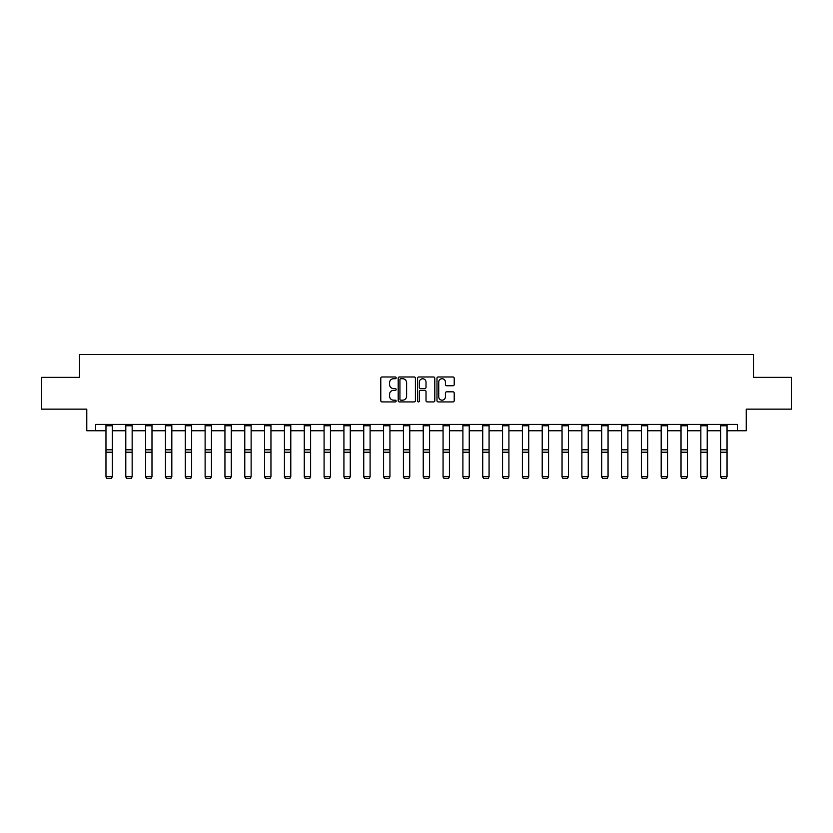 <?xml version="1.0" encoding="UTF-8"?>
<svg xmlns="http://www.w3.org/2000/svg" width="833" height="833" viewBox="0 0 833 833"><rect width="100%" height="100%" fill="white"/><g stroke="black" fill="none" stroke-linecap="round" stroke-linejoin="round"><path stroke-width="1.25" d="M396.164 377.849A0.875 0.875 0 0 0 395.29 376.974L382.035 376.974A1.25 1.25 0 0 0 380.785 378.213L380.785 400.673A1.25 1.25 0 0 0 382.035 401.923L395.29 401.923A0.875 0.875 0 0 0 396.164 401.048A0.875 0.875 0 0 0 395.29 400.173L393.572 400.173A3.988 3.988 0 0 1 389.584 396.185L389.584 394.311A3.988 3.988 0 0 1 393.572 390.323L395.29 390.323A0.875 0.875 0 0 0 396.164 389.448A0.875 0.875 0 0 0 395.29 388.574L393.572 388.574A3.988 3.988 0 0 1 389.584 384.586L389.584 382.711A3.988 3.988 0 0 1 393.572 378.713L395.29 378.713A0.875 0.875 0 0 0 396.164 377.849M452.965 385.762A1.25 1.25 0 0 0 454.214 384.523L454.214 378.213A1.25 1.25 0 0 0 452.965 376.974L438.241 376.974A1.25 1.25 0 0 0 436.992 378.213L436.992 400.673A1.25 1.25 0 0 0 438.241 401.923L452.965 401.923A1.25 1.25 0 0 0 454.214 400.673L454.214 393.061A1.25 1.25 0 0 0 452.965 391.822L446.665 391.822A1.25 1.25 0 0 0 445.416 393.061L445.416 396.841A3.342 3.342 0 0 1 442.073 400.173A3.342 3.342 0 0 1 438.741 396.841L438.741 382.055A3.342 3.342 0 0 1 442.073 378.713A3.342 3.342 0 0 1 445.416 382.055L445.416 384.523A1.25 1.25 0 0 0 446.665 385.762L452.965 385.762M95.67 430.755L95.67 424.403L737.33 424.403L737.33 430.755L746.222 430.755L746.222 409.149L791.35 409.149L791.35 377.37L753.469 377.37L753.469 354.494L79.531 354.494L79.531 377.37L41.65 377.37L41.65 409.149L86.778 409.149L86.778 430.755L105.968 430.755M415.407 378.213A1.25 1.25 0 0 0 414.157 376.974L399.434 376.974A1.25 1.25 0 0 0 398.195 378.213L398.195 400.673A1.25 1.25 0 0 0 399.434 401.923L414.157 401.923A1.25 1.25 0 0 0 415.407 400.673L415.407 378.213M418.843 376.974L433.566 376.974A1.25 1.25 0 0 1 434.805 378.213L434.805 400.673A1.25 1.25 0 0 1 433.566 401.923L427.256 401.923A1.25 1.25 0 0 1 426.017 400.673L426.017 391.572A1.25 1.25 0 0 0 424.768 390.323L420.582 390.323A1.25 1.25 0 0 0 419.343 391.572L419.343 401.048A0.875 0.875 0 0 1 418.468 401.923A0.875 0.875 0 0 1 417.593 401.048L417.593 378.213A1.25 1.25 0 0 1 418.843 376.974M112.32 430.755L125.793 430.755M132.155 430.755L145.629 430.755M151.981 430.755L165.455 430.755M171.817 430.755L185.29 430.755M191.642 430.755L205.116 430.755M211.467 430.755L224.941 430.755M231.303 430.755L244.777 430.755M251.129 430.755L264.602 430.755M270.954 430.755L284.428 430.755M290.79 430.755L304.264 430.755M310.615 430.755L324.089 430.755M330.451 430.755L343.925 430.755M350.276 430.755L363.75 430.755M370.102 430.755L383.576 430.755M389.938 430.755L403.411 430.755M409.763 430.755L423.237 430.755M429.589 430.755L443.062 430.755M449.424 430.755L462.898 430.755M469.25 430.755L482.724 430.755M489.075 430.755L502.549 430.755M508.911 430.755L522.385 430.755M528.736 430.755L542.21 430.755M548.572 430.755L562.046 430.755M568.398 430.755L581.871 430.755M588.223 430.755L601.697 430.755M608.059 430.755L621.533 430.755M627.884 430.755L641.358 430.755M647.71 430.755L661.183 430.755M667.545 430.755L681.019 430.755M687.371 430.755L700.845 430.755M707.207 430.755L720.68 430.755M727.032 430.755L737.33 430.755M400.808 378.713A0.875 0.875 0 0 0 399.934 379.588L399.934 399.299A0.875 0.875 0 0 0 400.808 400.173L402.62 400.173A3.988 3.988 0 0 0 406.608 396.185L406.608 382.711A3.988 3.988 0 0 0 402.62 378.713L400.808 378.713M426.017 382.118A3.342 3.342 0 0 0 422.675 378.776A3.342 3.342 0 0 0 419.343 382.118L419.343 387.324A1.25 1.25 0 0 0 420.582 388.574L424.768 388.574A1.25 1.25 0 0 0 426.017 387.324L426.017 382.118M105.968 476.934L106.926 478.506L105.968 476.695L112.32 476.695L111.372 478.506L106.926 478.413L111.372 478.506M112.32 425.788L105.968 425.788L105.968 424.424L112.32 424.424L112.32 476.695L111.372 478.413M105.968 425.788L105.968 476.695L106.926 478.413M125.793 476.934L126.751 478.506L125.793 476.695L132.155 476.695L131.197 478.506L126.751 478.413L131.197 478.506M145.629 476.934L146.577 478.506L145.629 476.695L151.981 476.695L151.033 478.506L146.577 478.413L151.033 478.506M132.155 425.788L125.793 425.788L125.793 424.424L132.155 424.424L132.155 476.695L131.197 478.413M125.793 425.788L125.793 476.695L126.751 478.413M151.981 425.788L145.629 425.788L145.629 424.424L151.981 424.424L151.981 476.695L151.033 478.413M145.629 425.788L145.629 476.695L146.577 478.413M165.455 476.934L166.413 478.506L165.455 476.695L171.817 476.695L170.859 478.506L166.413 478.413L170.859 478.506M185.29 476.934L186.238 478.506L185.29 476.695L191.642 476.695L190.684 478.506L186.238 478.413L190.684 478.506M205.116 476.934L206.063 478.506L205.116 476.695L211.467 476.695L210.52 478.506L206.063 478.413L210.52 478.506M171.817 425.788L165.455 425.788L165.455 424.424L171.817 424.424L171.817 476.695L170.859 478.413M165.455 425.788L165.455 476.695L166.413 478.413M191.642 425.788L185.29 425.788L185.29 424.424L191.642 424.424L191.642 476.695L190.684 478.413M185.29 425.788L185.29 476.695L186.238 478.413M211.467 425.788L205.116 425.788L205.116 424.424L211.467 424.424L211.467 476.695L210.52 478.413M205.116 425.788L205.116 476.695L206.063 478.413M224.941 476.934L225.899 478.506L224.941 476.695L231.303 476.695L230.345 478.506L225.899 478.413L230.345 478.506M231.303 425.788L224.941 425.788L224.941 424.424L231.303 424.424L231.303 476.695L230.345 478.413M224.941 425.788L224.941 476.695L225.899 478.413M244.777 476.934L245.725 478.506L244.777 476.695L251.129 476.695L250.171 478.506L245.725 478.413L250.171 478.506M251.129 425.788L244.777 425.788L244.777 424.424L251.129 424.424L251.129 476.695L250.171 478.413M244.777 425.788L244.777 476.695L245.725 478.413M264.602 476.934L265.56 478.506L264.602 476.695L270.954 476.695L270.007 478.506L265.56 478.413L270.007 478.506M270.954 425.788L264.602 425.788L264.602 424.424L270.954 424.424L270.954 476.695L270.007 478.413M264.602 425.788L264.602 476.695L265.56 478.413M284.428 476.934L285.386 478.506L284.428 476.695L290.79 476.695L289.832 478.506L285.386 478.413L289.832 478.506M290.79 425.788L284.428 425.788L284.428 424.424L290.79 424.424L290.79 476.695L289.832 478.413M284.428 425.788L284.428 476.695L285.386 478.413M304.264 476.934L305.211 478.506L304.264 476.695L310.615 476.695L309.668 478.506L305.211 478.413L309.668 478.506M310.615 425.788L304.264 425.788L304.264 424.424L310.615 424.424L310.615 476.695L309.668 478.413M304.264 425.788L304.264 476.695L305.211 478.413M324.089 476.934L325.047 478.506L324.089 476.695L330.451 476.695L329.493 478.506L325.047 478.413L329.493 478.506M330.451 425.788L324.089 425.788L324.089 424.424L330.451 424.424L330.451 476.695L329.493 478.413M324.089 425.788L324.089 476.695L325.047 478.413M343.925 476.934L344.872 478.506L343.925 476.695L350.276 476.695L349.319 478.506L344.872 478.413L349.319 478.506M350.276 425.788L343.925 425.788L343.925 424.424L350.276 424.424L350.276 476.695L349.319 478.413M343.925 425.788L343.925 476.695L344.872 478.413M363.75 476.934L364.698 478.506L363.75 476.695L370.102 476.695L369.154 478.506L364.698 478.413L369.154 478.506M370.102 425.788L363.75 425.788L363.75 424.424L370.102 424.424L370.102 476.695L369.154 478.413M363.75 425.788L363.75 476.695L364.698 478.413M383.576 476.934L384.534 478.506L383.576 476.695L389.938 476.695L388.98 478.506L384.534 478.413L388.98 478.506M389.938 425.788L383.576 425.788L383.576 424.424L389.938 424.424L389.938 476.695L388.98 478.413M383.576 425.788L383.576 476.695L384.534 478.413M403.411 476.934L404.359 478.506L403.411 476.695L409.763 476.695L408.805 478.506L404.359 478.413L408.805 478.506M409.763 425.788L403.411 425.788L403.411 424.424L409.763 424.424L409.763 476.695L408.805 478.413M403.411 425.788L403.411 476.695L404.359 478.413M423.237 476.934L424.195 478.506L423.237 476.695L429.589 476.695L428.641 478.506L424.195 478.413L428.641 478.506M429.589 425.788L423.237 425.788L423.237 424.424L429.589 424.424L429.589 476.695L428.641 478.413M423.237 425.788L423.237 476.695L424.195 478.413M443.062 476.934L444.02 478.506L443.062 476.695L449.424 476.695L448.466 478.506L444.02 478.413L448.466 478.506M449.424 425.788L443.062 425.788L443.062 424.424L449.424 424.424L449.424 476.695L448.466 478.413M443.062 425.788L443.062 476.695L444.02 478.413M462.898 476.934L463.846 478.506L462.898 476.695L469.25 476.695L468.302 478.506L463.846 478.413L468.302 478.506M469.25 425.788L462.898 425.788L462.898 424.424L469.25 424.424L469.25 476.695L468.302 478.413M462.898 425.788L462.898 476.695L463.846 478.413M482.724 476.934L483.681 478.506L482.724 476.695L489.075 476.695L488.128 478.506L483.681 478.413L488.128 478.506M489.075 425.788L482.724 425.788L482.724 424.424L489.075 424.424L489.075 476.695L488.128 478.413M482.724 425.788L482.724 476.695L483.681 478.413M502.549 476.934L503.507 478.506L502.549 476.695L508.911 476.695L507.953 478.506L503.507 478.413L507.953 478.506M508.911 425.788L502.549 425.788L502.549 424.424L508.911 424.424L508.911 476.695L507.953 478.413M502.549 425.788L502.549 476.695L503.507 478.413M522.385 476.934L523.332 478.506L522.385 476.695L528.736 476.695L527.789 478.506L523.332 478.413L527.789 478.506M528.736 425.788L522.385 425.788L522.385 424.424L528.736 424.424L528.736 476.695L527.789 478.413M522.385 425.788L522.385 476.695L523.332 478.413M542.21 476.934L543.168 478.506L542.21 476.695L548.572 476.695L547.614 478.506L543.168 478.413L547.614 478.506M548.572 425.788L542.21 425.788L542.21 424.424L548.572 424.424L548.572 476.695L547.614 478.413M542.21 425.788L542.21 476.695L543.168 478.413M562.046 476.934L562.993 478.506L562.046 476.695L568.398 476.695L567.44 478.506L562.993 478.413L567.44 478.506M568.398 425.788L562.046 425.788L562.046 424.424L568.398 424.424L568.398 476.695L567.44 478.413M562.046 425.788L562.046 476.695L562.993 478.413M581.871 476.934L582.829 478.506L581.871 476.695L588.223 476.695L587.275 478.506L582.829 478.413L587.275 478.506M588.223 425.788L581.871 425.788L581.871 424.424L588.223 424.424L588.223 476.695L587.275 478.413M581.871 425.788L581.871 476.695L582.829 478.413M601.697 476.934L602.655 478.506L601.697 476.695L608.059 476.695L607.101 478.506L602.655 478.413L607.101 478.506M608.059 425.788L601.697 425.788L601.697 424.424L608.059 424.424L608.059 476.695L607.101 478.413M601.697 425.788L601.697 476.695L602.655 478.413M621.533 476.934L622.48 478.506L621.533 476.695L627.884 476.695L626.937 478.506L622.48 478.413L626.937 478.506M627.884 425.788L621.533 425.788L621.533 424.424L627.884 424.424L627.884 476.695L626.937 478.413M621.533 425.788L621.533 476.695L622.48 478.413M641.358 476.934L642.316 478.506L641.358 476.695L647.71 476.695L646.762 478.506L642.316 478.413L646.762 478.506M647.71 425.788L641.358 425.788L641.358 424.424L647.71 424.424L647.71 476.695L646.762 478.413M641.358 425.788L641.358 476.695L642.316 478.413M661.183 476.934L662.141 478.506L661.183 476.695L667.545 476.695L666.587 478.506L662.141 478.413L666.587 478.506M667.545 425.788L661.183 425.788L661.183 424.424L667.545 424.424L667.545 476.695L666.587 478.413M661.183 425.788L661.183 476.695L662.141 478.413M681.019 476.934L681.967 478.506L681.019 476.695L687.371 476.695L686.423 478.506L681.967 478.413L686.423 478.506M687.371 425.788L681.019 425.788L681.019 424.424L687.371 424.424L687.371 476.695L686.423 478.413M681.019 425.788L681.019 476.695L681.967 478.413M700.845 476.934L701.803 478.506L700.845 476.695L707.207 476.695L706.249 478.506L701.803 478.413L706.249 478.506M707.207 425.788L700.845 425.788L700.845 424.424L707.207 424.424L707.207 476.695L706.249 478.413M700.845 425.788L700.845 476.695L701.803 478.413M720.68 476.934L721.628 478.506L720.68 476.695L727.032 476.695L726.074 478.506L721.628 478.413L726.074 478.506M727.032 425.788L720.68 425.788L720.68 424.424L727.032 424.424L727.032 476.695L726.074 478.413M720.68 425.788L720.68 476.695L721.628 478.413M112.32 449.81L105.968 449.81M112.32 452.215L105.968 452.215M132.155 449.81L125.793 449.81M132.155 452.215L125.793 452.215M151.981 449.81L145.629 449.81M151.981 452.215L145.629 452.215M171.817 449.81L165.455 449.81M171.817 452.215L165.455 452.215M191.642 449.81L185.29 449.81M191.642 452.215L185.29 452.215M211.467 449.81L205.116 449.81M211.467 452.215L205.116 452.215M231.303 449.81L224.941 449.81M231.303 452.215L224.941 452.215M251.129 449.81L244.777 449.81M251.129 452.215L244.777 452.215M270.954 449.81L264.602 449.81M270.954 452.215L264.602 452.215M290.79 449.81L284.428 449.81M290.79 452.215L284.428 452.215M310.615 449.81L304.264 449.81M310.615 452.215L304.264 452.215M330.451 449.81L324.089 449.81M330.451 452.215L324.089 452.215M350.276 449.81L343.925 449.81M350.276 452.215L343.925 452.215M370.102 449.81L363.75 449.81M370.102 452.215L363.75 452.215M389.938 449.81L383.576 449.81M389.938 452.215L383.576 452.215M409.763 449.81L403.411 449.81M409.763 452.215L403.411 452.215M429.589 449.81L423.237 449.81M429.589 452.215L423.237 452.215M449.424 449.81L443.062 449.81M449.424 452.215L443.062 452.215M469.25 449.81L462.898 449.81M469.25 452.215L462.898 452.215M489.075 449.81L482.724 449.81M489.075 452.215L482.724 452.215M508.911 449.81L502.549 449.81M508.911 452.215L502.549 452.215M528.736 449.81L522.385 449.81M528.736 452.215L522.385 452.215M548.572 449.81L542.21 449.81M548.572 452.215L542.21 452.215M568.398 449.81L562.046 449.81M568.398 452.215L562.046 452.215M588.223 449.81L581.871 449.81M588.223 452.215L581.871 452.215M608.059 449.81L601.697 449.81M608.059 452.215L601.697 452.215M627.884 449.81L621.533 449.81M627.884 452.215L621.533 452.215M647.71 449.81L641.358 449.81M647.71 452.215L641.358 452.215M667.545 449.81L661.183 449.81M667.545 452.215L661.183 452.215M687.371 449.81L681.019 449.81M687.371 452.215L681.019 452.215M707.207 449.81L700.845 449.81M707.207 452.215L700.845 452.215M727.032 449.81L720.68 449.81M727.032 452.215L720.68 452.215"/></g></svg>
